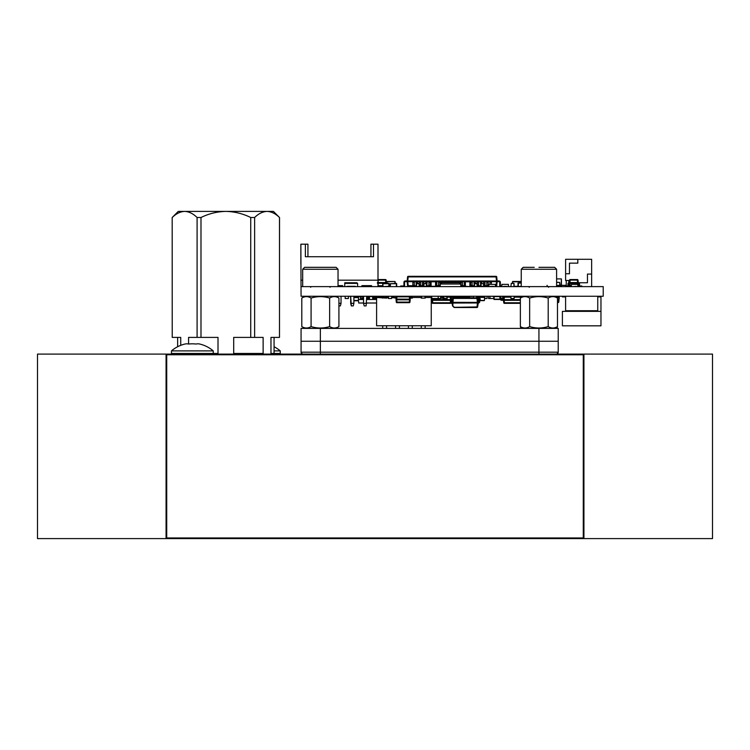 <?xml version="1.0" encoding="UTF-8"?>
<svg xmlns="http://www.w3.org/2000/svg" width="750" height="750" viewBox="0 0 750 750"><rect width="100%" height="100%" fill="white"/><g stroke="black" fill="none" stroke-linecap="round" stroke-linejoin="round"><path stroke-width="1.12" d="M301.069 328.397L320.353 328.397L320.353 341.259L301.069 341.259L301.069 328.397M538.931 328.397L558.216 328.397L558.216 341.259L538.931 341.259L538.931 328.397L320.353 328.397M311.081 298.059C317.25 296.175 323.438 296.175 329.634 298.059C332.738 296.175 335.831 296.175 338.916 298.059L338.916 326.597C335.831 328.481 332.738 328.481 329.634 326.597C323.466 328.481 317.278 328.481 311.081 326.597C307.997 328.481 304.903 328.481 301.8 326.597L301.8 298.059C304.884 296.175 307.978 296.175 311.081 298.059L311.081 326.597M329.634 326.597L329.634 298.059M529.65 298.059C535.819 296.175 542.006 296.175 548.203 298.059C551.306 296.175 554.4 296.175 557.484 298.059L557.484 326.597C554.4 328.481 551.306 328.481 548.203 326.597C542.034 328.481 535.856 328.481 529.65 326.597C526.566 328.481 523.472 328.481 520.369 326.597L520.369 298.059C523.453 296.175 526.547 296.175 529.65 298.059L529.65 326.597M548.203 326.597L548.203 298.059M320.353 267.328L336.103 267.328L338.034 269.259L302.681 269.259L304.603 267.328L320.353 267.328M538.931 267.328L554.681 267.328L556.603 269.259L521.25 269.259L523.181 267.328L534.253 267.328M558.216 341.259L558.216 352.181L558.216 341.259L558.216 352.181L557.072 353.944M538.931 341.259L320.353 341.259L320.353 352.181L538.931 352.181L538.931 341.259M302.213 353.944L301.069 352.181L301.069 341.259M303 354.103A1.931 1.931 0 0 1 301.069 352.181A1.931 1.931 0 0 0 303 354.103A1.931 1.931 0 0 1 301.069 352.181L320.353 352.181L320.353 354.103M538.931 354.103L538.931 352.181L558.216 352.181A1.931 1.931 0 0 1 556.284 354.103M562.397 325.828L600.966 325.828L600.966 311.363L562.397 311.363L562.397 325.828L562.397 311.363M521.25 283.866L521.25 285.975M460.819 286.613L460.819 284.044L440.25 284.044L440.25 286.613M556.603 285.459L558.394 285.459L558.394 286.613L559.847 286.613L559.997 285.394L556.603 285.394M301.069 286.613L603.216 286.613L603.216 296.259L301.069 296.259L300.863 244.181L307.931 244.181L307.931 256.725L370.931 256.725L370.931 244.181L378 244.181L373.5 244.181L373.5 256.725L305.363 256.725L305.363 244.181L300.863 244.181L300.863 264.113M436.575 296.259L433.359 296.259M431.747 296.259L431.747 298.509L431.747 296.259L431.747 298.509L438.178 298.509L438.178 296.259M468.469 296.259L471.675 296.259M477.619 298.444L478.397 302.362L477.619 298.444A0.647 0.647 166.4 0 0 476.981 297.863L453.366 297.863L476.981 297.863L476.981 298.444L452.728 298.444A0.647 0.647 166.4 0 1 453.366 297.863L476.981 297.863A0.647 0.647 -13.6 0 1 477.619 298.444L476.981 298.444L477.384 302.334L478.031 302.4A0.647 0.647 166.4 0 0 478.031 302.372L452.963 302.334L453.366 297.863A0.647 0.647 166.4 0 0 452.728 298.444L452.316 302.372L452.963 302.4L452.316 302.4A0.647 0.647 166.4 0 0 452.316 302.4L451.95 302.362A0.647 0.647 -13.6 0 1 451.303 301.725L451.303 297.544A1.284 1.284 166.4 0 0 450.019 296.259L450.019 296.897L445.791 296.897L445.791 296.259L445.791 296.897M452.203 302.972L452.597 305.681A0.647 0.647 -13.6 0 0 452.775 306.038L452.963 303.038L478.031 302.972A0.647 0.647 166.4 0 1 478.031 303A0.647 0.647 166.4 0 0 478.031 302.972L478.031 302.991A0.647 0.647 166.4 0 0 478.031 302.972L477.384 303.038L477.384 302.4L452.316 302.4L452.316 302.972A0.647 0.647 166.4 0 0 452.316 303L452.963 302.972L452.316 302.972L452.597 305.653L454.509 307.509L476.981 307.509A0.647 0.647 166.4 0 0 477.619 306.928L454.059 307.322A0.647 0.647 166.4 0 0 454.509 307.509L454.406 307.509A0.647 0.647 166.4 0 1 453.947 307.322L454.022 307.275M556.809 297.544L556.809 296.259L556.584 297.544L558.9 297.562L559.228 296.578L558.731 302.269L557.484 302.269M520.369 299.597L503.494 299.662A0.647 0.647 -142.8 0 1 503.494 299.644A0.647 0.647 -142.8 0 0 503.494 299.662A0.647 0.647 -142.8 0 1 503.494 299.644A0.647 0.647 -142.8 0 0 503.494 299.662A0.647 0.647 -142.8 0 1 503.494 299.644L503.494 299.644A0.647 0.647 -142.8 0 0 503.494 299.662L504.141 299.662L503.494 299.597L503.494 300.244A0.647 0.647 -142.8 0 0 503.494 300.262L501.562 300.272A1.284 1.284 37.2 0 1 500.278 298.988L500.278 297.544A0.647 0.647 -142.8 0 0 500.231 297.291M503.981 296.728A0.647 0.647 37.2 0 1 504.394 296.578L510.919 296.259L510.919 298.509L510.919 296.259L504.394 296.578A0.647 0.647 -142.8 0 0 503.756 297.15L503.494 300.244A0.647 0.647 -142.8 0 0 503.494 300.262L501.562 300.272L503.494 300.272L501.562 300.272L503.494 300.272L501.562 300.272L503.494 300.272L501.562 300.272L501.562 299.634A0.647 0.647 37.2 0 1 500.925 298.988L500.925 297.544A1.284 1.284 -142.8 0 0 500.147 296.363A1.284 1.284 -142.8 0 1 500.925 297.544A1.284 1.284 -142.8 0 0 500.147 296.363A1.284 1.284 -142.8 0 1 500.925 297.544A1.284 1.284 -142.8 0 0 500.147 296.363A1.284 1.284 -142.8 0 1 500.925 297.544A1.284 1.284 -142.8 0 0 500.147 296.363A1.284 1.284 -142.8 0 1 500.925 297.544L500.278 297.544M501.562 299.634A0.647 0.647 37.2 0 1 500.925 298.988A0.647 0.647 37.2 0 0 501.562 299.634A0.647 0.647 37.2 0 1 500.925 298.988A0.647 0.647 37.2 0 0 501.562 299.634A0.647 0.647 37.2 0 1 500.925 298.988A0.647 0.647 37.2 0 0 501.562 299.634L503.494 299.634A0.647 0.647 -142.8 0 0 503.494 299.662A0.647 0.647 -142.8 0 1 503.494 299.644L501.562 299.634A0.647 0.647 37.2 0 1 500.925 298.988L500.925 297.544M520.369 299.662L504.141 299.662L503.494 300.244A0.647 0.647 -142.8 0 0 503.494 300.262A0.647 0.647 -142.8 0 1 503.494 300.244A0.647 0.647 -142.8 0 0 503.494 300.262A0.647 0.647 -142.8 0 1 503.494 300.244A0.647 0.647 -142.8 0 0 503.494 300.262L503.494 300.291A0.647 0.647 -142.8 0 1 503.494 300.244L503.756 302.756A0.647 0.647 -142.8 0 0 504.394 303.328L503.756 302.756A0.647 0.647 0 0 0 504.262 303.319M600.966 311.363L600.966 296.897L597.75 296.897L597.75 310.725L565.603 310.725L565.603 296.897L562.397 296.897M493.819 296.484L491.588 296.259M485.419 296.259L484.763 296.484M452.963 302.4L452.963 302.972L478.031 302.972L478.031 302.372A0.647 0.647 166.4 0 0 478.031 302.372L478.031 302.972A0.647 0.647 166.4 0 1 478.031 303L478.397 303.009A1.284 1.284 166.4 0 0 479.691 301.725L479.691 297.544A0.647 0.647 -13.6 0 1 480.328 296.897L484.444 296.897L484.444 296.259M452.85 302.334L452.203 302.4L452.616 298.444A0.647 0.647 166.4 0 1 453.263 297.863A0.647 0.647 166.4 0 0 452.616 298.444L452.728 298.416M521.878 296.578A0.647 0.647 37.2 0 1 522.422 296.878A0.647 0.647 37.2 0 0 521.878 296.578L514.134 296.578L521.878 296.578L514.134 296.578L521.878 296.578L521.962 297.15M510.919 297.15L503.756 297.15L503.494 299.597M520.369 300.244L503.494 300.309L503.756 302.756M520.369 303.328L504.394 303.328M476.578 296.484L476.578 297.863M473.363 296.259L473.363 297.863M478.397 303.009L478.397 302.362A0.647 0.647 166.4 0 0 479.044 301.725L479.044 297.544A1.284 1.284 -13.6 0 1 480.328 296.259A1.284 1.284 -13.6 0 0 479.044 297.544A1.284 1.284 -13.6 0 1 480.328 296.259A1.284 1.284 -13.6 0 0 479.044 297.544L478.931 297.544A1.284 1.284 -13.6 0 1 480.216 296.259L480.216 296.259A1.284 1.284 -13.6 0 0 478.931 297.544A1.284 1.284 -13.6 0 1 480.216 296.259A1.284 1.284 -13.6 0 0 478.931 297.544L478.931 301.725L478.931 297.544M455.981 296.259L458.728 296.484M484.753 298.509L487.022 298.509L487.022 296.259M348.403 296.259L348.403 298.509L345.188 298.509L345.188 296.484M476.578 296.681A1.284 1.284 -13.6 0 1 477.534 296.259A1.284 1.284 -13.6 0 0 476.578 296.681A1.284 1.284 -13.6 0 1 477.534 296.259A1.284 1.284 -13.6 0 0 476.578 296.681M478.294 302.362A0.647 0.647 166.4 0 0 478.931 301.725A0.647 0.647 166.4 0 1 478.294 302.362A0.647 0.647 166.4 0 0 478.931 301.725A0.647 0.647 166.4 0 1 478.294 302.362M565.603 296.259L565.603 296.897L565.603 296.259M453.263 297.863L476.869 297.863L453.263 297.872M452.213 302.334L452.616 298.444M452.747 306L452.672 306.038A0.647 0.647 -13.6 0 1 452.484 305.653L452.203 302.991L452.85 303.038M452.672 306.038L453.947 307.322M493.8 296.578L494.119 299.475L499.903 299.475L500.231 296.578L499.903 299.475L494.119 299.475L493.8 296.578L493.8 299.147L493.8 296.578L493.8 299.147L493.8 296.578L493.8 299.147L493.8 296.578L494.119 299.147L499.903 299.147L499.903 296.578L494.119 296.578L494.119 299.475M464.841 296.259L461.822 296.578L464.841 296.578M437.438 298.509L440.653 298.509L440.653 296.484M382.716 296.259L382.397 297.797M386.25 296.259L386.25 298.116L387.216 297.478L387.216 296.259L386.25 296.578L387.216 296.259L387.534 297.478M452.662 305.869A0.647 0.647 166.4 0 1 452.597 305.653L451.95 303.009A1.284 1.284 -13.6 0 1 450.666 301.725L450.666 297.544A0.647 0.647 166.4 0 0 450.019 296.897M445.903 296.259L445.903 296.897L445.903 296.259M452.728 298.444L451.95 302.362A0.647 0.647 -13.6 0 1 451.303 301.725L450.666 301.725L450.553 297.544A0.647 0.647 166.4 0 0 449.906 296.897M452.316 302.4L452.316 302.972L452.316 302.4M478.031 303.038L477.619 306.928L478.294 303.009M452.775 306.038L454.059 307.322M489.984 296.259L489.984 298.509L493.8 298.509M443.972 298.509L443.972 296.259L443.972 298.509L447.188 298.509L447.188 296.897M451.181 296.259A1.284 1.284 166.4 0 1 452.025 296.578A1.284 1.284 166.4 0 0 451.181 296.259A1.284 1.284 166.4 0 1 452.025 296.578A1.284 1.284 166.4 0 0 451.181 296.259L451.181 296.681M452.316 303.009L451.837 303.009A1.284 1.284 -13.6 0 1 450.553 301.725L450.553 297.544L450.666 301.725M488.531 296.484L488.531 298.509L491.747 298.509M393.356 296.897L393.225 296.259A1.284 1.284 -142.8 0 0 391.941 297.478M393.225 296.897A0.647 0.647 -142.8 0 0 392.587 297.478A0.647 0.647 -142.8 0 1 392.587 297.441M510.919 298.509L514.134 298.509L514.134 296.259M473.287 296.259L473.287 297.863M450.666 297.544L451.303 297.544A1.284 1.284 166.4 0 0 450.019 296.259A1.284 1.284 166.4 0 1 451.303 297.544A1.284 1.284 166.4 0 0 450.019 296.259M354.103 296.259L353.897 298.509M471.6 296.484L471.6 296.259A1.284 1.284 166.4 0 0 470.878 296.484M443.044 296.897L443.044 297.544L443.044 296.259L443.044 296.897L440.653 296.897M440.653 297.544L443.044 297.544L443.044 300.244L450.497 300.309L431.859 300.309L432.497 300.309L431.859 300.309L431.859 299.597L432.497 299.662L431.85 299.662L431.972 298.509L432.113 302.756L432.75 302.756L432.497 300.309M439.95 298.509L439.95 298.988L443.044 298.988L443.044 300.272L439.95 300.272L443.044 300.272M439.95 298.988L439.95 300.272M378.759 296.259L378.759 296.897L380.372 296.897A0.647 0.647 37.2 0 1 381.009 297.478M380.372 296.897L380.372 296.259A1.284 1.284 37.2 0 1 381.656 297.478M393.356 297.478L393.356 296.484M478.931 299.475L478.284 299.147L478.612 296.578L479.147 296.578M556.809 296.578L559.228 296.578L558.403 302.559M559.228 297.525L558.731 302.269L559.228 297.525M481.35 296.897L481.35 297.413L483.281 297.413L483.281 296.897L483.281 297.413M484.734 296.259L484.688 297.478L479.794 297.188M484.884 297.478L484.322 300.628L484.688 297.478M479.756 297.478L480.309 300.628L479.944 297.478M480.309 300.628L484.322 300.628M500.925 298.509L502.678 298.509L502.678 296.259M501.075 296.259L500.363 296.484M388.453 296.259L388.453 298.509L391.669 298.509L391.669 296.484M396.938 296.259A0.647 0.647 -6 0 0 396.3 296.831L396.056 299.184L396.694 299.184L396.056 299.184L396.694 299.184L396.056 299.184L396.3 296.831A0.647 0.647 -6 0 1 396.938 296.259L396.938 296.831L409.312 296.831L409.312 296.259A0.647 0.647 -6 0 1 409.95 296.831A0.647 0.647 174 0 0 409.312 296.259L410.194 299.184L409.95 296.831M396.3 296.831L396.938 296.831L396.694 299.119L410.194 299.166M396.694 299.822L396.938 302.109L409.95 302.109L410.194 299.756L409.556 299.184L396.694 299.184L396.056 299.822L396.694 299.822L396.056 299.184L396.056 299.822L410.194 299.822L409.556 299.822L410.194 299.184L409.556 299.184L409.312 296.831M409.556 299.756L396.056 299.756L396.3 302.109A0.647 0.647 174 0 0 396.938 302.681L409.312 302.681A0.647 0.647 174 0 0 409.95 302.109L410.194 299.184M396.056 299.775L396.3 302.109A0.647 0.647 174 0 0 396.891 302.681A0.647 0.647 0 0 1 396.853 302.681A0.647 0.647 0 0 0 396.872 302.681M396.769 302.662A0.647 0.647 0 0 0 396.788 302.672A0.647 0.647 0 0 1 396.3 302.109L396.938 302.681M597.75 296.897L597.75 310.725M451.95 302.362A0.647 0.647 -13.6 0 1 451.303 301.725A0.647 0.647 -13.6 0 0 451.95 302.362L451.837 303.009M469.022 296.578A0.647 0.647 -165.5 0 1 469.659 297.15L469.734 297.863L469.659 297.15A0.647 0.647 -165.5 0 0 469.022 296.578L461.822 296.578L469.022 296.578L461.822 296.578L469.022 296.578L469.022 297.15L461.822 297.15M458.728 297.15L451.528 297.15L451.528 296.578L458.728 296.578L451.528 296.578A0.647 0.647 -165.5 0 0 451.059 296.784A0.647 0.647 14.5 0 1 451.528 296.578L451.238 297.131M469.659 297.15L469.022 297.15L469.097 297.863M452.241 303.328L451.528 303.328A0.647 0.647 14.5 0 1 450.891 302.756L451.106 302.775M476.897 297.863L476.897 297.544A0.647 0.647 -13.6 0 1 477.534 296.897L478.284 296.897M478.397 302.362A0.647 0.647 166.4 0 0 479.044 301.725A0.647 0.647 166.4 0 1 478.397 302.362L478.397 302.362A0.647 0.647 166.4 0 0 479.044 301.725L479.044 297.544L479.044 301.725L479.044 297.544L479.691 297.544M461.822 296.897L461.822 297.544L461.822 296.259L461.822 296.897L458.728 296.897L458.728 296.259M458.728 296.897L458.728 297.544L461.822 297.863M431.25 297.478L425.784 297.478L431.25 297.478L431.25 325.763L376.603 325.763L376.603 297.478L382.069 297.478L382.716 298.116L383.034 297.478L386.25 297.478M424.819 296.259L425.147 298.116L425.784 297.478L425.147 298.116L421.284 298.116L421.603 297.478M420.647 297.478L421.284 298.116L420.647 297.478L412.931 297.478L420.647 297.478M411.966 296.259L411.966 298.116L412.931 297.478L412.284 298.116L410.091 298.116M395.897 296.259L396.159 298.116L391.669 297.478L394.931 297.478L395.569 298.116L395.897 297.478M387.216 297.478L388.453 297.478L386.569 298.116L376.603 297.478L376.603 298.762M383.034 296.259L383.034 297.478M421.603 296.259L421.603 298.116L424.819 298.116M383.55 296.259L383.55 297.478M385.734 296.259L385.734 297.478M410.025 297.478L411.966 297.478M411.45 296.259L411.45 297.478M363.534 286.509A1.284 1.284 -90 0 1 362.794 285.647A1.284 1.284 -90 0 0 363.534 286.509M490.003 280.988L491.419 280.988L491.419 282.272L490.003 282.272L490.003 280.988L490.003 284.363M488.203 282.272L486.797 282.272L486.797 280.988L486.797 286.613L486.797 285.975L488.203 285.975L488.203 280.988L486.797 280.988M483.581 280.988L484.997 280.988L484.997 282.272L483.581 282.272L483.581 280.988L483.581 283.397M480.366 280.988L481.781 280.988L481.781 282.272L480.366 282.272L480.366 280.988L480.712 285.975M477.15 280.988L478.566 280.988L478.566 282.272L477.15 282.272L477.15 280.988L477.15 283.406M473.934 280.988L475.35 280.988L475.35 282.272L473.934 282.272L473.934 280.988L474.178 285.975M472.134 282.272L470.719 282.272L470.719 280.988L470.719 286.613L470.719 285.975L472.134 285.975L472.134 280.988L470.719 280.988M465.047 282.272L464.297 282.272L464.297 286.613L464.297 285.975L465.047 285.975M462.497 282.272L461.081 282.272L461.081 280.988L461.081 286.613L461.081 285.975L462.497 285.975L462.497 280.988L461.081 280.988M457.866 281.634L457.866 280.988L457.866 281.634M454.65 281.634L454.65 280.988L454.65 281.634M451.434 281.634L451.434 280.988L451.434 281.634M448.219 281.634L448.219 280.988L448.219 281.634M445.003 281.634L445.003 280.988L445.003 281.634M441.797 281.634L441.797 280.988L441.797 281.634M439.997 282.272L438.581 282.272L438.581 280.988L438.581 286.613L438.581 285.975L439.997 285.975L439.997 280.988L438.581 280.988M430.35 282.272L428.934 282.272L428.934 280.988L428.934 286.613L428.934 285.975L430.35 285.975L430.35 280.988L428.934 280.988M425.719 280.988L427.134 280.988L427.134 282.272L425.719 282.272L425.719 280.988L425.719 283.397M422.503 280.988L423.919 280.988L423.919 282.272L422.503 282.272L422.503 280.988L422.503 286.613L422.503 285.975L423.562 285.975M419.297 280.988L420.703 280.988L420.703 282.272L419.297 282.272L419.297 280.988L419.297 283.463M416.081 280.988L417.497 280.988L417.497 282.272L416.081 282.272L416.081 280.988L416.212 285.975M414.281 282.272L412.866 282.272L412.866 280.988L412.866 286.613L412.866 285.975L414.281 285.975L414.281 280.988L412.866 280.988M497.147 281.597L496.5 281.663L497.147 281.597L496.5 280.959L499.069 280.988A1.284 1.284 -90 0 1 500.353 282.272L500.353 285.328A0.647 0.647 90 0 0 501 285.975L501 286.613A1.284 1.284 90 0 1 499.716 285.328A1.284 1.284 90 0 0 501 286.613A1.284 1.284 90 0 1 499.716 285.328A1.284 1.284 90 0 0 501 286.613A1.284 1.284 90 0 1 499.716 285.328A1.284 1.284 90 0 0 501 286.613A1.284 1.284 90 0 1 499.716 285.328A1.284 1.284 90 0 0 501 286.613A1.284 1.284 90 0 1 499.716 285.328A1.284 1.284 90 0 0 501 286.613A1.284 1.284 90 0 1 499.716 285.328A1.284 1.284 90 0 0 501 286.613A1.284 1.284 90 0 1 499.716 285.328A1.284 1.284 90 0 0 501 286.613A1.284 1.284 90 0 1 499.716 285.328A1.284 1.284 90 0 0 501 286.613A1.284 1.284 90 0 1 499.716 285.328A1.284 1.284 90 0 0 501 286.613A1.284 1.284 90 0 1 499.716 285.328A1.284 1.284 90 0 0 501 286.613A1.284 1.284 90 0 1 499.716 285.328A1.284 1.284 90 0 0 501 286.613A1.284 1.284 90 0 1 499.716 285.328A1.284 1.284 90 0 0 501 286.613A1.284 1.284 90 0 1 499.716 285.328L499.716 282.272A0.647 0.647 -90 0 0 499.069 281.634A0.647 0.647 -90 0 1 499.716 282.272A0.647 0.647 -90 0 0 499.069 281.634A0.647 0.647 -90 0 1 499.716 282.272A0.647 0.647 -90 0 0 499.069 281.634A0.647 0.647 -90 0 1 499.716 282.272A0.647 0.647 -90 0 0 499.069 281.634A0.647 0.647 -90 0 1 499.716 282.272A0.647 0.647 -90 0 0 499.069 281.634A0.647 0.647 -90 0 1 499.716 282.272A0.647 0.647 -90 0 0 499.069 281.634A0.647 0.647 -90 0 1 499.716 282.272A0.647 0.647 -90 0 0 499.069 281.634A0.647 0.647 -90 0 1 499.716 282.272A0.647 0.647 -90 0 0 499.069 281.634A0.647 0.647 -90 0 1 499.716 282.272A0.647 0.647 -90 0 0 499.069 281.634A0.647 0.647 -90 0 1 499.716 282.272A0.647 0.647 -90 0 0 499.069 281.634A0.647 0.647 -90 0 1 499.716 282.272A0.647 0.647 -90 0 0 499.069 281.634A0.647 0.647 -90 0 1 499.716 282.272A0.647 0.647 -90 0 0 499.069 281.634A0.647 0.647 -90 0 1 499.716 282.272A0.647 0.647 -90 0 0 499.069 281.634L497.147 281.634A0.647 0.647 90 0 0 497.147 281.597A0.647 0.647 90 0 1 497.137 281.634A0.647 0.647 90 0 0 497.147 281.597A0.647 0.647 90 0 1 497.137 281.634A0.647 0.647 90 0 0 497.147 281.597A0.647 0.647 90 0 1 497.137 281.634A0.647 0.647 90 0 0 497.147 281.597A0.647 0.647 90 0 1 497.137 281.634A0.647 0.647 90 0 0 497.147 281.597A0.647 0.647 90 0 1 497.137 281.634A0.647 0.647 90 0 0 497.147 281.597A0.647 0.647 90 0 1 497.137 281.634A0.647 0.647 90 0 0 497.147 281.597A0.647 0.647 90 0 1 497.137 281.634A0.647 0.647 90 0 0 497.147 281.597A0.647 0.647 90 0 1 497.137 281.634A0.647 0.647 90 0 0 497.147 281.597A0.647 0.647 90 0 1 497.137 281.634A0.647 0.647 90 0 0 497.147 281.597A0.647 0.647 90 0 1 497.137 281.634A0.647 0.647 90 0 0 497.147 281.597A0.647 0.647 90 0 1 497.147 281.625A0.647 0.647 90 0 0 497.147 281.597A0.647 0.647 90 0 1 497.137 281.634A0.647 0.647 90 0 0 497.147 281.597L497.147 281.025A0.647 0.647 90 0 0 497.147 280.997L407.147 281.025A0.647 0.647 90 0 0 407.147 281.025L407.784 281.597L407.147 281.597A0.647 0.647 90 0 0 407.147 281.625L405.216 281.634A0.647 0.647 90 0 0 404.569 282.272L404.569 285.328A1.284 1.284 -90 0 1 403.284 286.613L403.284 285.975L400.716 285.975L400.716 286.613M432.15 281.025L430.35 281.025M435.366 281.025L433.566 281.025M467.503 281.025L465.703 281.025M497.147 281.006L499.069 280.988L497.147 280.988L499.069 280.988L497.147 280.988L499.069 280.988L497.147 280.988L499.069 280.988L497.147 280.988L499.069 280.988L497.147 280.988L499.069 280.988L497.147 280.988L499.069 280.988L497.147 280.988L499.069 280.988L497.147 280.988L499.069 280.988L497.147 280.988L499.069 280.988L497.147 280.988L499.069 280.988L497.147 280.988L496.716 276.9A0.647 0.647 90 0 0 496.116 276.328L496.116 276.328A0.647 0.647 90 0 0 496.078 276.328L408.216 276.328A0.647 0.647 90 0 0 407.569 276.9L496.078 276.9L496.078 276.328M407.784 280.959L408.216 276.328A0.647 0.647 90 0 0 407.569 276.9L407.147 281.597L407.147 280.969L405.216 280.988A1.284 1.284 90 0 0 403.931 282.272L403.931 285.328A0.647 0.647 -90 0 1 403.284 285.975A0.647 0.647 -90 0 0 403.931 285.328A0.647 0.647 -90 0 1 403.284 285.975A0.647 0.647 -90 0 0 403.931 285.328A0.647 0.647 -90 0 1 403.284 285.975A0.647 0.647 -90 0 0 403.931 285.328A0.647 0.647 -90 0 1 403.284 285.975A0.647 0.647 -90 0 0 403.931 285.328A0.647 0.647 -90 0 1 403.284 285.975A0.647 0.647 -90 0 0 403.931 285.328A0.647 0.647 -90 0 1 403.284 285.975A0.647 0.647 -90 0 0 403.931 285.328A0.647 0.647 -90 0 1 403.284 285.975A0.647 0.647 -90 0 0 403.931 285.328A0.647 0.647 -90 0 1 403.284 285.975A0.647 0.647 -90 0 0 403.931 285.328A0.647 0.647 -90 0 1 403.284 285.975A0.647 0.647 -90 0 0 403.931 285.328A0.647 0.647 -90 0 1 403.284 285.975A0.647 0.647 -90 0 0 403.931 285.328A0.647 0.647 -90 0 1 403.284 285.975A0.647 0.647 -90 0 0 403.931 285.328A0.647 0.647 -90 0 1 403.284 285.975A0.647 0.647 -90 0 0 403.931 285.328A0.647 0.647 -90 0 1 403.284 285.975M576.178 286.388L572.972 286.613M493.725 286.388L490.509 286.388L493.725 286.613M503.475 286.613L506.691 286.388L503.569 286.388M565.725 285.975L565.725 286.613L565.725 285.975L567.328 285.975L567.328 286.613A1.284 1.284 90 0 0 568.612 285.328L568.612 283.884A0.647 0.647 -90 0 1 569.259 283.238L569.259 283.209A0.647 0.647 90 0 0 569.259 283.228L569.897 283.209L569.259 283.275L569.259 282.628A0.647 0.647 90 0 0 569.259 282.628L569.259 283.209L569.897 282.628L569.259 282.628L569.522 280.116A0.647 0.647 -90 0 1 570.159 279.544A0.647 0.647 90 0 0 569.522 280.116L569.259 282.572M355.359 286.613L347.006 286.613M571.359 284.363L571.359 286.613L571.359 284.363L571.359 286.613L571.359 284.363L577.791 284.363L577.791 286.613M454.65 280.988L456.066 280.988L456.066 282.103M419.428 285.975L420.703 285.975L420.703 286.613L420.703 282.272M569.25 286.613L568.922 283.331L568.922 286.294L568.922 283.331L568.922 286.294L569.25 283.238L569.522 285.712A0.647 0.647 0 0 0 570.159 286.294L571.359 286.294M480.366 286.294L478.566 286.294L480.366 286.613M473.934 286.294L472.134 286.294L473.934 286.613M556.603 278.897L561.413 278.897L561.084 286.294L559.884 286.294M377.4 283.209L378.038 283.209L378.3 286.294L383.091 286.613L382.762 284.363M386.278 281.475L394.884 281.475L394.884 283.397M435.581 281.475L435.581 286.613L435.9 281.794L430.763 281.794L435.9 281.794L435.9 286.294L431.081 286.294L431.081 281.794L430.35 286.294L430.763 281.794M467.503 280.988L468.919 281.475M416.531 286.613L416.531 283.397L416.212 286.294M416.212 283.725L419.109 283.725L419.109 286.613L416.531 286.294L416.531 283.397L419.109 283.397M388.875 283.397L383.091 283.397L382.762 286.294L382.762 283.725L382.762 286.294L383.091 283.725L389.194 283.725L389.194 286.294L388.875 283.725L388.875 286.294L383.091 286.613M548.344 286.613A1.284 1.284 -90 0 1 547.059 285.328A1.284 1.284 -90 0 0 548.344 286.613A1.284 1.284 -90 0 1 547.059 285.328M511.266 283.397L512.278 283.397L512.606 281.475L512.278 283.397L512.606 281.475L521.25 281.475M356.981 283.397L356.981 282.759L344.766 282.759L344.756 286.294M423.562 285.328L422.503 285.328L422.503 285.975M423.919 282.272L423.919 283.397M483.6 283.397L483.6 286.613L483.928 283.725L480.712 283.725L483.928 283.725L483.928 286.294L481.031 286.294L481.031 283.725L480.712 286.294L480.712 283.725M366.75 286.294L369.816 286.613L370.144 285.647M414.281 285.328L412.866 285.328L412.866 285.975M416.212 285.328L416.081 285.975M417.497 282.272L417.497 283.397M521.25 282.759L517.997 283.078L521.25 283.078M517.997 286.294L518.316 283.078L518.316 286.294L517.997 283.078L517.997 286.294L514.134 286.294L513.816 283.397L511.238 283.397M457.866 280.988L459.281 280.988L459.281 282.103M571.359 285.712L570.159 285.712L570.159 286.294A0.647 0.647 -90 0 1 569.522 285.712L570.159 285.712L569.897 283.275L578.259 283.209A0.647 0.647 90 0 0 578.259 283.209L577.612 283.209L578.259 283.275L578.259 282.628A0.647 0.647 90 0 0 578.259 282.609L577.612 282.562L578.259 282.562L577.997 280.116A0.647 0.647 90 0 0 577.444 279.544A0.647 0.647 -90 0 1 577.481 279.553A0.647 0.647 0 0 1 577.997 280.116L578.259 282.609L577.612 282.628L577.359 279.544A0.647 0.647 -90 0 1 577.406 279.544A0.647 0.647 90 0 0 577.359 279.544L570.159 279.544A0.647 0.647 0 0 0 569.522 280.116L570.159 279.544M577.791 285.741L577.997 285.712A0.647 0.647 0 0 1 577.791 286.125A0.647 0.647 90 0 0 577.997 285.712L578.259 282.609A1.284 1.284 90 0 1 579.544 283.884L579.544 285.328A0.647 0.647 -90 0 0 580.191 285.975L581.794 285.975L581.794 286.613M570.159 286.294A0.647 0.647 -90 0 1 569.522 285.712L569.259 283.256M422.503 286.294L420.703 286.294L422.503 286.613M559.631 282.413L559.997 285.394L559.631 282.413L556.603 282.244L559.631 282.413L559.8 285.394M419.428 286.294L419.428 283.725L419.428 286.294M495.328 286.613L495.328 284.363L488.897 284.363L488.897 286.613M412.866 281.663L405.216 281.634L407.147 281.634L405.216 281.634L407.147 281.634L405.216 281.634L407.147 281.634L405.216 281.634L407.147 281.634L405.216 281.634L407.147 281.634L405.216 281.634L407.147 281.634L405.216 281.634L407.147 281.634L405.216 281.634L407.147 281.634L405.216 281.634L407.147 281.634L405.216 281.634L407.147 281.634L405.216 281.634L407.147 281.634L405.216 281.634L407.147 281.634L407.569 285.712A0.647 0.647 90 0 0 408.216 286.294A0.647 0.647 -90 0 1 407.569 285.712L412.866 285.712M403.931 285.328L403.931 282.272A1.284 1.284 90 0 1 405.216 280.988A1.284 1.284 90 0 0 403.931 282.272A1.284 1.284 90 0 1 405.216 280.988A1.284 1.284 90 0 0 403.931 282.272A1.284 1.284 90 0 1 405.216 280.988A1.284 1.284 90 0 0 403.931 282.272A1.284 1.284 90 0 1 405.216 280.988A1.284 1.284 90 0 0 403.931 282.272A1.284 1.284 90 0 1 405.216 280.988A1.284 1.284 90 0 0 403.931 282.272A1.284 1.284 90 0 1 405.216 280.988A1.284 1.284 90 0 0 403.931 282.272A1.284 1.284 90 0 1 405.216 280.988A1.284 1.284 90 0 0 403.931 282.272A1.284 1.284 90 0 1 405.216 280.988A1.284 1.284 90 0 0 403.931 282.272A1.284 1.284 90 0 1 405.216 280.988A1.284 1.284 90 0 0 403.931 282.272A1.284 1.284 90 0 1 405.216 280.988A1.284 1.284 90 0 0 403.931 282.272A1.284 1.284 90 0 1 405.216 280.988A1.284 1.284 90 0 0 403.931 282.272A1.284 1.284 90 0 1 405.216 280.988A1.284 1.284 90 0 0 403.931 282.272L403.931 285.328L404.569 285.328M428.934 286.294L427.134 286.294L428.934 286.613M414.281 286.294L416.081 286.613M501 285.975L501.872 285.975M510.919 286.294L511.238 283.725L510.919 286.294M514.134 283.725L513.816 286.613L511.238 286.613M426.45 283.397L426.45 286.613L426.778 283.725L423.562 283.725L426.778 283.725L426.778 286.294L423.881 286.294L423.881 283.725L423.562 286.294L423.562 283.725M390.581 286.613L396.366 286.613L396.366 283.397L390.262 283.725L390.262 286.294L390.262 283.725L390.262 286.294L390.581 283.725L396.694 283.725L396.694 286.294L396.366 283.397M357.609 286.613L357.609 283.397L344.756 283.397L356.981 282.759M344.756 286.613L344.756 283.397M508.397 286.613L508.397 284.363L508.294 286.613M462.497 285.328L461.081 285.328L461.081 285.975M483.928 285.975L484.997 285.975L484.997 286.613L484.997 282.272M474.497 286.613L474.497 283.397L474.178 286.294M474.178 283.725L477.075 283.725L477.075 286.613L474.497 286.294L474.497 283.397L477.075 283.397M477.394 286.294L477.394 283.725L477.394 286.294M477.394 285.975L478.566 285.975L478.566 286.613L478.566 282.272M438.581 286.294L436.781 286.294L438.581 286.613M432.15 280.988L433.566 281.475M410.55 286.613L412.866 286.613M439.997 285.328L438.581 285.328L438.581 285.975M465.047 285.328L464.297 285.328L464.297 285.975M464.297 280.988L465.703 281.475M580.191 285.975L580.191 286.613A1.284 1.284 -90 0 1 578.897 285.328L578.897 283.884A0.647 0.647 90 0 0 578.259 283.238L577.997 285.712M465.375 286.613L465.047 281.794L469.875 281.475M465.375 281.475L465.047 286.294L465.047 281.794L469.875 281.794L469.875 286.294L470.194 281.794L469.875 286.613L465.375 286.294L465.375 281.475M472.134 285.328L470.719 285.328L470.719 285.975M567.975 283.884L567.975 285.328A0.647 0.647 90 0 1 567.328 285.975A0.647 0.647 90 0 0 567.975 285.328L567.975 283.884A1.284 1.284 -90 0 1 569.259 282.6A1.284 1.284 -90 0 0 567.975 283.884L568.612 283.884M395.203 283.397L395.203 281.794M448.219 280.988L449.634 280.988L449.634 282.103M435.9 285.975L436.781 285.975L436.781 286.613L436.781 280.988L435.366 280.988M577.819 263.147L577.819 259.294L577.819 263.147L569.466 263.147L569.466 273.759L565.613 273.759L565.613 259.294L591.647 259.294L591.647 286.613M568.594 285.553L568.819 283.406L568.922 285.328M568.819 282.675L568.819 280.509L568.819 282.675M561.413 285.328L566.25 285.328L566.25 280.509L568.819 280.509L565.613 280.509L565.613 273.759M566.25 285.328L566.25 280.509M578.878 282.759L587.466 282.759L587.466 274.078L591.647 274.078M565.613 270.863L565.613 261.863M569.466 263.147L569.466 273.759M353.897 303.328L350.681 303.328L351.319 305.897L353.25 305.897L353.897 303.328L353.897 296.259M364.181 305.897L363.534 303.328L363.534 296.259L363.534 303.328L364.181 305.897L366.112 305.897L366.75 296.259M338.916 303.328L341.034 303.328L340.397 305.897L338.916 305.897M361.931 286.613L361.931 285.647L371.569 285.647L371.569 286.613M350.681 303.328L350.681 296.259L351.319 305.897M337.819 297.431L337.819 296.259L337.819 297.431M363.534 286.613L363.534 285.647L363.534 286.613M341.034 303.328L341.034 296.259M341.034 286.613L341.034 285.647M342.647 285.647L342.647 286.613L342.647 285.647L338.034 285.647M378 286.613L378 244.181M363.534 303.328L366.75 303.328M373.5 256.725L373.5 244.181L373.5 256.725M366.75 286.613L366.75 285.647M300.863 280.181L302.681 280.181M338.034 280.181L378 280.181M501.872 286.613L501.872 284.363L508.294 284.363M488.203 285.328L486.797 285.328L486.797 285.975M441.797 280.988L443.203 280.988L443.203 282.103M445.003 280.988L446.419 280.988L446.419 282.103M464.297 286.294L462.497 286.294L464.297 286.613M486.797 286.294L484.997 286.294L486.797 286.613M480.712 285.328L480.366 285.975M481.781 282.272L481.781 283.397M561.413 286.294L561.413 278.897M389.934 286.613L389.934 285.975L389.194 285.975M386.822 283.397A0.647 0.647 90 0 0 386.4 283.238A0.647 0.647 90 0 0 386.4 283.209L385.753 283.209L386.381 283.397L386.4 282.628A0.647 0.647 90 0 0 386.4 282.609L385.753 282.628L386.4 282.628L385.753 282.562L385.5 279.544A0.647 0.647 -90 0 1 385.538 279.544A0.647 0.647 90 0 0 385.5 279.544L378.3 279.544A0.647 0.647 90 0 0 378 279.619A0.647 0.647 -90 0 1 378.3 279.544L385.5 279.544M387.591 283.397A1.284 1.284 90 0 0 386.4 282.6L386.137 280.116A0.647 0.647 90 0 0 385.584 279.544A0.647 0.647 -90 0 1 385.613 279.553A0.647 0.647 90 0 0 385.538 279.544A0.647 0.647 0 0 1 385.584 279.544M382.762 285.712L378 285.741M377.4 282.628L378.038 282.628L378.3 280.116L386.137 280.116L386.4 282.609L386.391 283.275L377.4 283.275M385.753 282.562L377.4 282.562M378 280.097L378.3 279.544A0.647 0.647 0 0 0 378 279.619M497.147 281.616L496.716 285.712A0.647 0.647 -90 0 1 496.078 286.294L495.328 285.712M488.897 286.294L488.203 286.294L488.897 286.294M470.719 286.294L470.194 286.294L470.719 286.613M496.5 281.663L497.137 281.663L496.716 285.712L496.078 285.712L496.5 281.663L491.419 281.663M407.569 285.712L407.147 281.663M474.178 285.328L473.934 285.975M475.35 282.272L475.35 283.397M451.434 280.988L452.85 280.988L452.85 282.103M497.147 280.988L499.069 280.988L497.147 280.988L496.716 276.9L496.078 276.9L496.5 280.959M430.35 285.328L428.934 285.328L428.934 285.975M426.778 285.975L427.134 282.272M491.419 282.272L491.419 284.363M387.534 296.578L386.25 296.578M376.603 299.475L375.572 299.475L375.572 298.509M375.572 299.475L372.675 299.475L372.675 298.341L375.572 298.341L375.572 299.475L366.75 299.475L369.469 299.475L369.469 298.228M363.534 299.475L358.378 299.475L358.688 303.009L363.534 303.009M376.603 303.009L366.75 303.009M372.675 298.509L372.675 296.897L375.572 296.897L375.572 296.259L377.409 296.578L377.484 297.478M360.469 296.578L358.631 296.578L358.378 299.475M372.675 296.578L369.469 296.578M363.534 296.578L363.356 297.178L360.469 296.897L363.356 296.897M363.356 298.509L363.356 299.475L360.469 299.475L360.469 297.178M366.75 298.341L369.469 298.341L369.469 297.178L366.75 297.178M366.75 296.897L369.469 296.897L369.469 296.259M369.469 298.341L369.469 299.475M360.469 298.509L363.356 298.341L363.356 297.178M360.469 296.897L360.469 296.259M363.356 298.341L363.356 299.475M372.675 296.897L372.675 296.259M375.572 298.341L375.572 297.178L372.675 297.178M478.284 296.578L478.284 299.147M443.972 296.578L443.044 296.578L443.972 296.578M450.413 297.141L447.188 297.15M451.134 299.597L450.497 299.662L451.144 299.662M450.497 300.309L451.134 300.309L450.497 300.309L450.244 303.328L432.75 303.328A0.647 0.647 14.5 0 1 432.113 302.756L431.859 300.309M432.75 303.328L432.75 302.756L450.881 302.756A0.647 0.647 14.5 0 1 450.413 303.309A0.647 0.647 0 0 0 450.881 302.756L450.881 302.756A0.647 0.647 14.5 0 1 450.244 303.328L450.244 303.328M393.225 296.259A1.284 1.284 -142.8 0 0 392.616 296.409M350.184 296.259L350.681 297.544M353.897 300.759L358.491 300.759L353.897 300.759M459.534 284.044L459.534 282.75L440.897 282.75A0.647 0.647 -90 0 1 441.534 282.103L459.534 282.103A0.647 0.647 -90 0 1 460.181 282.75L460.181 284.044L459.534 282.103M440.897 284.044L440.897 282.75A0.647 0.647 -90 0 1 441.534 282.103L441.534 284.044M171.459 350.887L213.244 350.887A32.147 32.147 0 0 0 199.772 344.044A31.491 15.75 -90 0 0 196.059 344.044A31.491 31.491 0 0 0 188.634 344.044A31.491 15.75 90 0 0 184.922 344.044A32.147 32.147 0 0 0 171.459 350.887L171.459 353.466L218.006 353.466L218.006 337.397L188.578 337.397L188.578 344.025M271.5 211.397L180.216 211.397M279.488 217.5L273.431 211.397L267.056 211.397C271.378 211.584 275.522 213.619 279.488 217.5L279.488 337.397L270.975 337.397L270.975 353.466L280.256 353.466L280.256 350.887A32.147 32.147 0 0 0 274.069 346.734M274.069 350.887L280.256 350.887M172.228 217.5C176.137 213.647 180.281 211.613 184.659 211.397L178.284 211.397L172.181 217.5L172.228 337.397L172.181 217.5M180.731 345.347L180.731 337.397L172.228 337.397M184.659 211.397C188.981 211.584 193.125 213.619 197.091 217.5L197.091 337.397M200.991 337.397L200.991 217.5L197.091 217.5M200.991 217.5C208.847 213.637 217.144 211.603 225.853 211.397C234.572 211.603 242.859 213.637 250.725 217.5L250.725 337.397L233.7 337.397L233.7 353.466L250.725 353.466L250.725 354.103M254.625 354.103L254.625 353.466L263.128 353.466L263.128 337.397L254.625 337.397L254.625 217.5L250.725 217.5M254.625 217.5C258.534 213.647 262.678 211.613 267.056 211.397M279.534 217.5L279.488 337.397M254.625 353.466L250.725 353.466M254.625 337.397L250.725 337.397M172.228 354.103L172.228 353.466M279.488 353.466L279.488 354.103M583.284 538.603L583.284 537.966L583.931 537.966L583.284 538.603L166.716 538.603L166.069 537.966L166.716 538.603M166.716 354.103L166.716 537.966L583.284 537.966L583.284 354.75L166.069 354.75L166.716 354.103L583.284 354.103L583.931 354.75L583.284 354.103M583.931 538.603L712.5 538.603L712.5 354.103L583.931 354.103L583.931 538.603M37.5 354.103L37.5 538.603L166.069 538.603L166.069 354.103L37.5 354.103M558.9 297.525L556.809 297.525M510.919 296.578L504.394 296.578L510.919 296.578M504.141 299.597L504.394 296.578M521.887 297.188L514.134 297.15M520.369 300.309L504.141 300.309L504.394 302.756L520.369 302.756M452.213 303.038L452.484 305.653L452.213 303.038M453.366 297.863L476.981 297.863M477.384 303.038L476.981 307.509M558.9 297.562L558.403 302.269M480.309 300.459L484.322 300.459M409.556 299.822L409.312 302.681M382.716 298.116L383.034 296.578M452.494 299.597L451.303 299.597M452.494 299.662L451.303 299.662M452.428 300.244L451.303 300.244M452.419 300.309L451.303 300.309M451.303 299.325L451.528 297.15M451.303 300.581L451.472 302.147M477.534 296.897L477.534 296.259M479.691 301.725L478.931 301.725M480.328 296.897L480.328 296.259M490.003 281.597L488.203 281.597M486.797 281.597L484.997 281.597M483.581 281.597L481.781 281.597M480.366 281.597L478.566 281.597M477.15 281.597L475.35 281.597M473.934 281.597L472.134 281.597M470.719 281.597L470.128 281.597M469.875 281.597L468.919 281.597M464.297 281.597L462.497 281.597M461.081 281.597L459.281 281.597M457.866 281.597L456.066 281.597M454.65 281.597L452.85 281.597M451.434 281.597L449.634 281.597M448.219 281.597L446.419 281.597M445.003 281.597L443.203 281.597M441.797 281.597L439.997 281.597M438.581 281.597L436.781 281.597M430.828 281.597L430.35 281.597M428.934 281.597L427.134 281.597M425.719 281.597L423.919 281.597M422.503 281.597L420.703 281.597M419.297 281.597L417.497 281.597M416.081 281.597L414.281 281.597M412.866 281.597L407.784 281.597L407.784 281.025L412.866 281.025M490.003 281.663L488.203 281.663M486.797 281.663L484.997 281.663M483.581 281.663L481.781 281.663M480.366 281.663L478.566 281.663M477.15 281.663L475.35 281.663M473.934 281.663L472.134 281.663M470.719 281.663L470.166 281.663M464.297 281.663L462.497 281.663M461.081 281.663L459.281 281.663M457.866 281.663L456.066 281.663M454.65 281.663L452.85 281.663M451.434 281.663L449.634 281.663M448.219 281.663L446.419 281.663M445.003 281.663L443.203 281.663M441.797 281.663L439.997 281.663M438.581 281.663L436.781 281.663M428.934 281.663L427.134 281.663M425.719 281.663L423.919 281.663M422.503 281.663L420.703 281.663M419.297 281.663L417.497 281.663M416.081 281.663L414.281 281.663M491.419 281.025L496.5 281.025L496.5 281.597L491.419 281.597M490.003 281.025L488.203 281.025M416.081 281.025L414.281 281.025M419.297 281.025L417.497 281.025M422.503 281.025L420.703 281.025M425.719 281.025L423.919 281.025M428.934 281.025L427.134 281.025M438.581 281.025L436.781 281.025M441.797 281.025L439.997 281.025M445.003 281.025L443.203 281.025M448.219 281.025L446.419 281.025M451.434 281.025L449.634 281.025M454.65 281.025L452.85 281.025M457.866 281.025L456.066 281.025M461.081 281.025L459.281 281.025M464.297 281.025L462.497 281.025M470.719 281.025L468.919 281.025M473.934 281.025L472.134 281.025M477.15 281.025L475.35 281.025M480.366 281.025L478.566 281.025M483.581 281.025L481.781 281.025M486.797 281.025L484.997 281.025M419.428 285.328L420.703 285.328M361.931 286.294L363.188 286.294M370.144 286.294L369.816 285.647M386.316 281.794L394.884 281.475M355.359 286.294L347.006 286.294M521.25 286.294L518.316 286.613M521.25 281.794L512.606 281.794L512.606 283.397M577.612 283.275L577.5 284.363M569.897 283.209L577.612 283.209L577.612 282.628L569.897 282.628L569.897 283.209M577.997 280.116L570.159 280.116L569.897 282.562L577.612 282.562M559.434 282.413L556.603 282.413M499.069 281.634L499.069 280.988M499.716 282.272L500.353 282.272M499.716 285.328L500.353 285.328M483.928 285.328L484.997 285.328M477.394 285.328L478.566 285.328M578.897 285.328L579.544 285.328M578.897 283.884L579.544 283.884M405.216 280.988L405.216 281.634M403.931 282.272L404.569 282.272M435.9 282.272L436.781 282.272M435.9 285.328L436.781 285.328M567.975 285.328L568.612 285.328M378.038 283.209L385.753 283.209L385.753 282.628L378.038 282.628L378.038 283.209M488.897 285.712L488.203 285.712M486.797 285.712L484.997 285.712M480.366 285.712L478.566 285.712M473.934 285.712L472.134 285.712M470.719 285.712L470.194 285.712M464.297 285.712L462.497 285.712M438.581 285.712L436.781 285.712M428.934 285.712L427.134 285.712M422.503 285.712L420.703 285.712M416.081 285.712L414.281 285.712M408.216 286.294L407.784 281.663M407.147 280.997L407.569 276.9M388.453 297.15L387.534 297.15M500.925 298.988L500.278 298.988M450.497 300.244L450.497 299.662L443.044 299.662M443.972 297.15L443.044 297.15M450.244 296.991L450.497 299.597L443.044 299.597M439.95 299.597L432.497 299.597L432.609 298.509M439.95 299.662L432.497 299.662L432.497 300.244L439.95 300.244M353.897 300.469L358.463 300.469M354.103 297.562L358.547 297.562M354.103 297.525L358.547 297.525M354.103 296.578L358.631 296.578M335.784 296.259L338.916 298.059M335.784 328.397L338.916 326.597M304.931 328.397L301.8 326.597M304.931 296.259L301.8 298.059M554.353 296.259L557.484 298.059M554.353 328.397L557.484 326.597M523.5 328.397L520.369 326.597M523.5 296.259L520.369 298.059M310.716 287.259L310.069 286.613L310.716 287.259M338.034 286.613L338.034 269.259M302.681 286.613L302.681 269.259M330 287.259L330.647 286.613M529.284 287.259L528.647 286.613M556.603 286.613L556.603 269.259M521.25 286.613L521.25 269.259M548.569 287.259L549.216 286.613M421.284 328.397L421.284 325.763M408.431 328.397L408.431 325.763M395.569 328.397L395.569 325.763M382.716 328.397L382.716 325.763M386.569 328.397L386.569 325.763M399.431 328.397L399.431 325.763M412.284 328.397L412.284 325.763M425.147 328.397L425.147 325.763M557.25 328.397L557.25 326.728M520.603 328.397L520.603 326.728M386.137 280.116A0.647 0.647 0 0 0 385.622 279.553M496.716 276.9A0.647 0.647 0 0 0 496.2 276.337M201.994 354.103L201.994 353.466M182.709 354.103L182.709 353.466M177.647 337.397L177.647 346.734M274.069 337.397L274.069 353.466M172.181 353.466L172.181 354.103M279.534 353.466L279.534 354.103M213.244 353.466L213.244 350.887"/></g></svg>

